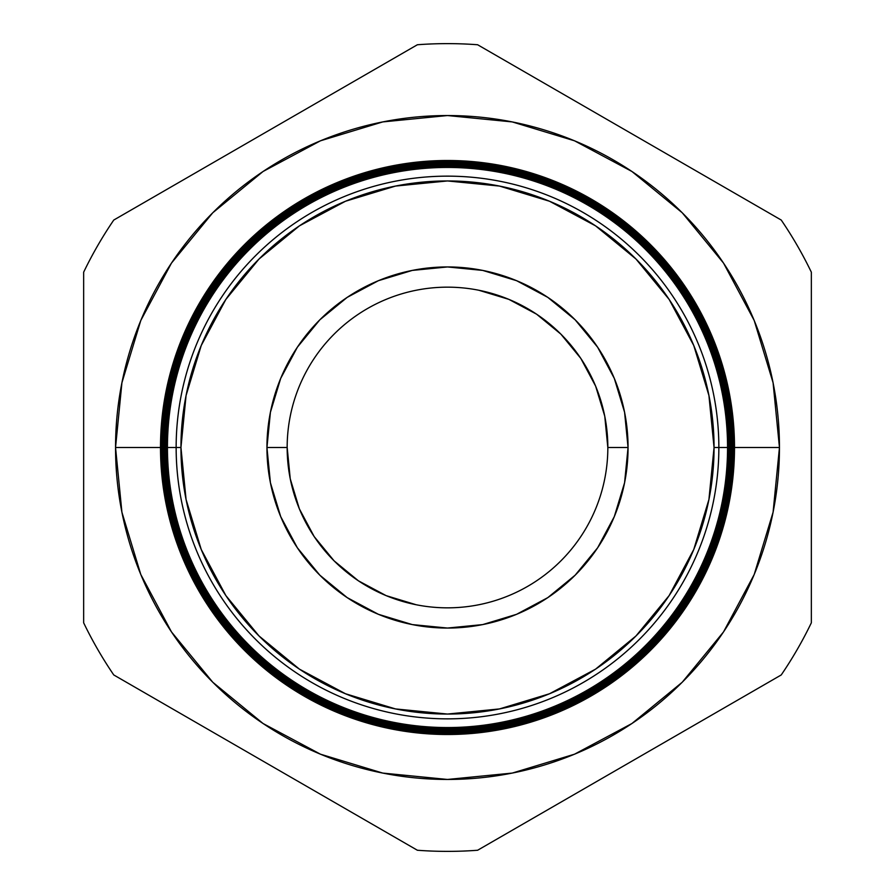 <?xml version="1.0" encoding="UTF-8"?>
<svg xmlns="http://www.w3.org/2000/svg" width="895" height="895" viewBox="0 0 895 895"><rect width="100%" height="100%" fill="white"/><g stroke="black" fill="none" stroke-linecap="round" stroke-linejoin="round"><path stroke-width="1.34" d="M416.22 604.763L386.137 595.634L358.414 580.821L334.126 560.874L314.179 536.586L299.366 508.863L290.237 478.78L287.161 447.388M478.78 290.237L508.863 299.366L536.586 314.179L560.874 334.126L580.821 358.414L595.634 386.137L604.763 416.22L607.839 447.612M358.414 580.821L334.126 560.874L314.179 536.586M536.586 314.179L560.874 334.126L580.821 358.414M167.175 447.5A280.325 280.325 0 0 1 447.5 167.175A280.325 280.325 0 0 1 727.825 447.5L728.709 447.5A281.209 281.209 0 0 0 447.5 166.291A281.209 281.209 0 0 0 166.291 447.5A281.209 281.209 0 0 1 447.5 166.291A281.209 281.209 0 0 1 728.709 447.5L728.944 447.5A281.444 281.444 0 0 0 447.5 166.056A281.444 281.444 0 0 0 166.056 447.5L166.056 447.5A281.444 281.444 0 0 0 447.5 728.944A281.444 281.444 0 0 0 728.944 447.5A281.444 281.444 0 0 1 447.5 728.944A281.444 281.444 0 0 1 166.056 447.5L165.15 447.5A282.35 282.35 0 0 0 447.5 729.85A282.35 282.35 0 0 0 729.85 447.5L728.709 447.5A281.209 281.209 0 0 1 447.5 728.709A281.209 281.209 0 0 1 166.291 447.5L167.443 447.5A280.057 280.057 0 0 1 447.5 167.443A280.057 280.057 0 0 1 727.557 447.5L727.825 447.5A280.325 280.325 0 0 0 447.5 167.175A280.325 280.325 0 0 0 167.175 447.5A280.325 280.325 0 0 0 447.5 727.825A280.325 280.325 0 0 0 727.825 447.5L727.557 447.5A280.057 280.057 0 0 1 447.5 727.557A280.057 280.057 0 0 1 167.443 447.5A280.057 280.057 0 0 0 447.5 727.557A280.057 280.057 0 0 0 727.557 447.5L718.853 447.5A271.353 271.353 0 0 1 447.5 718.853A271.353 271.353 0 0 1 176.147 447.5L166.291 447.5A281.209 281.209 0 0 0 447.5 728.709A281.209 281.209 0 0 0 728.709 447.5L727.825 447.5A280.325 280.325 0 0 1 447.5 727.825A280.325 280.325 0 0 1 167.175 447.5L115.544 447.5A331.956 331.956 0 0 1 447.5 115.544A331.956 331.956 0 0 1 779.455 447.5L734.504 447.5A287.004 287.004 0 0 1 447.5 734.504A287.004 287.004 0 0 1 160.496 447.5A287.004 287.004 0 0 0 447.5 734.504A287.004 287.004 0 0 0 734.504 447.5L733.385 447.5A285.885 285.885 0 0 1 447.5 733.385A285.885 285.885 0 0 1 161.615 447.5L160.563 447.5A286.937 286.937 0 0 0 447.5 734.437A286.937 286.937 0 0 0 734.437 447.5A286.937 286.937 0 0 1 447.5 734.437A286.937 286.937 0 0 1 160.563 447.5L160.563 447.5A286.937 286.937 0 0 1 447.5 160.563A286.937 286.937 0 0 1 734.437 447.5L734.504 447.5A287.004 287.004 0 0 0 447.5 160.496A287.004 287.004 0 0 0 160.496 447.5A287.004 287.004 0 0 1 447.5 160.496A287.004 287.004 0 0 1 734.504 447.5M730.051 447.5A282.551 282.551 0 0 1 447.5 730.051A282.551 282.551 0 0 1 164.948 447.5L163.998 447.5A283.502 283.502 0 0 0 447.5 731.002A283.502 283.502 0 0 0 731.002 447.5L729.85 447.5A282.35 282.35 0 0 1 447.5 729.85A282.35 282.35 0 0 1 165.15 447.5L164.948 447.5A282.551 282.551 0 0 0 447.5 730.051A282.551 282.551 0 0 0 730.051 447.5A282.551 282.551 0 0 0 447.5 164.948A282.551 282.551 0 0 0 164.948 447.5L165.15 447.5A282.35 282.35 0 0 1 447.5 165.15A282.35 282.35 0 0 1 729.85 447.5L731.002 447.5A283.502 283.502 0 0 1 447.5 731.002A283.502 283.502 0 0 1 163.998 447.5L162.856 447.5A284.644 284.644 0 0 0 447.5 732.144A284.644 284.644 0 0 0 732.144 447.5L731.17 447.5A283.67 283.67 0 0 1 447.5 731.17A283.67 283.67 0 0 1 163.83 447.5A283.67 283.67 0 0 0 447.5 731.17A283.67 283.67 0 0 0 731.17 447.5L731.17 447.5A283.67 283.67 0 0 0 447.5 163.83A283.67 283.67 0 0 0 163.83 447.5L163.998 447.5A283.502 283.502 0 0 1 447.5 163.998A283.502 283.502 0 0 1 731.002 447.5A283.502 283.502 0 0 0 447.5 163.998A283.502 283.502 0 0 0 163.998 447.5L164.948 447.5A282.551 282.551 0 0 1 447.5 164.948A282.551 282.551 0 0 1 730.051 447.5M732.278 447.5A284.778 284.778 0 0 1 447.5 732.278A284.778 284.778 0 0 1 162.722 447.5L161.704 447.5A285.796 285.796 0 0 0 447.5 733.296A285.796 285.796 0 0 0 733.296 447.5L732.144 447.5A284.644 284.644 0 0 1 447.5 732.144A284.644 284.644 0 0 1 162.856 447.5L162.722 447.5A284.778 284.778 0 0 0 447.5 732.278A284.778 284.778 0 0 0 732.278 447.5A284.778 284.778 0 0 0 447.5 162.722A284.778 284.778 0 0 0 162.722 447.5L162.856 447.5A284.644 284.644 0 0 1 447.5 162.856A284.644 284.644 0 0 1 732.144 447.5L733.296 447.5A285.796 285.796 0 0 1 447.5 733.296A285.796 285.796 0 0 1 161.704 447.5L161.615 447.5A285.885 285.885 0 0 0 447.5 733.385A285.885 285.885 0 0 0 733.385 447.5L733.385 447.5A285.885 285.885 0 0 0 447.5 161.615A285.885 285.885 0 0 0 161.615 447.5L161.704 447.5A285.796 285.796 0 0 1 447.5 161.704A285.796 285.796 0 0 1 733.296 447.5A285.796 285.796 0 0 0 447.5 161.704A285.796 285.796 0 0 0 161.704 447.5L162.722 447.5A284.778 284.778 0 0 1 447.5 162.722A284.778 284.778 0 0 1 732.278 447.5M718.853 447.5L714.053 447.5A266.553 266.553 0 0 1 447.5 714.053A266.553 266.553 0 0 1 180.947 447.5L176.147 447.5A271.353 271.353 0 0 0 447.5 718.853A271.353 271.353 0 0 0 718.853 447.5A271.353 271.353 0 0 0 447.5 176.147A271.353 271.353 0 0 0 176.147 447.5L180.947 447.5L186.07 499.499L201.241 549.508L225.864 595.589L259.024 635.976L299.411 669.136L345.492 693.759L395.5 708.929L447.5 714.053L499.499 708.929L549.508 693.759L595.589 669.136L635.976 635.976L669.136 595.589L693.759 549.508L708.929 499.499L714.053 447.5L708.929 395.5L693.759 345.492L669.136 299.411L635.976 259.024L595.589 225.864L549.508 201.241L499.499 186.07L447.5 180.947L395.5 186.07L345.492 201.241L299.411 225.864L259.024 259.024L225.864 299.411L201.241 345.492L186.07 395.5L180.947 447.5A266.553 266.553 0 0 1 447.5 180.947A266.553 266.553 0 0 1 714.053 447.5L727.557 447.5A280.057 280.057 0 0 0 447.5 167.443A280.057 280.057 0 0 0 167.443 447.5L176.147 447.5A271.353 271.353 0 0 1 447.5 176.147A271.353 271.353 0 0 1 718.853 447.5M607.839 447.5A160.339 160.339 0 0 0 447.5 287.161A160.339 160.339 0 0 0 287.161 447.5L266.945 447.5A180.555 180.555 0 0 1 447.5 266.945A180.555 180.555 0 0 1 628.055 447.5L607.839 447.5A160.339 160.339 0 0 1 447.5 607.839A160.339 160.339 0 0 1 287.161 447.5A160.339 160.339 0 0 1 447.5 287.161A160.339 160.339 0 0 1 607.839 447.5L628.055 447.5A180.555 180.555 0 0 1 447.5 628.055A180.555 180.555 0 0 1 266.945 447.5L287.161 447.5A160.339 160.339 0 0 0 447.5 607.839A160.339 160.339 0 0 0 607.839 447.5M113.766 674.953L417.383 850.25A403.88 403.88 0 0 0 477.617 850.25L781.234 674.953A403.88 403.88 0 0 0 811.351 622.797L811.351 272.203A403.88 403.88 0 0 0 781.234 220.047L477.617 44.75A403.88 403.88 0 0 0 417.383 44.75L113.766 220.047A403.88 403.88 0 0 0 83.649 272.203L83.649 622.797A403.88 403.88 0 0 0 113.766 674.953A403.88 403.88 0 0 1 83.649 622.797L83.649 272.203A403.88 403.88 0 0 1 113.766 220.047L417.383 44.75A403.88 403.88 0 0 1 477.617 44.75L781.234 220.047A403.88 403.88 0 0 1 811.351 272.203L811.351 622.797A403.88 403.88 0 0 1 781.234 674.953L477.617 850.25A403.88 403.88 0 0 1 417.383 850.25L113.766 674.953M727.825 447.5L779.455 447.5L773.079 512.264L754.194 574.534L723.518 631.926L682.236 682.236L631.926 723.518L574.534 754.194L512.264 773.079L447.5 779.455L382.736 773.079L320.466 754.194L263.074 723.518L212.764 682.236L171.482 631.926L140.806 574.534L121.921 512.264L115.544 447.5L121.921 382.736L140.806 320.466L171.482 263.074L212.764 212.764L263.074 171.482L320.466 140.806L382.736 121.921L447.5 115.544L512.264 121.921L574.534 140.806L631.926 171.482L682.236 212.764L723.518 263.074L754.194 320.466L773.079 382.736L779.455 447.5A331.956 331.956 0 0 1 447.5 779.455A331.956 331.956 0 0 1 115.544 447.5L160.496 447.5M628.055 447.5L624.587 482.718L614.306 516.594L597.625 547.807L575.172 575.172L547.807 597.625L516.594 614.306L482.718 624.587L447.5 628.055L412.282 624.587L378.406 614.306L347.193 597.625L319.828 575.172L297.375 547.807L280.694 516.594L270.413 482.718L266.945 447.5L270.413 412.282L280.694 378.406L297.375 347.193L319.828 319.828L347.193 297.375L378.406 280.694L412.282 270.413L447.5 266.945L482.718 270.413L516.594 280.694L547.807 297.375L575.172 319.828L597.625 347.193L614.306 378.406L624.587 412.282L628.055 447.5M734.437 447.5A286.937 286.937 0 0 0 447.5 160.563A286.937 286.937 0 0 0 160.563 447.5L161.615 447.5A285.885 285.885 0 0 1 447.5 161.615A285.885 285.885 0 0 1 733.385 447.5L734.437 447.5M732.144 447.5A284.644 284.644 0 0 0 447.5 162.856A284.644 284.644 0 0 0 162.856 447.5L163.83 447.5A283.67 283.67 0 0 1 447.5 163.83A283.67 283.67 0 0 1 731.17 447.5L732.144 447.5M729.85 447.5A282.35 282.35 0 0 0 447.5 165.15A282.35 282.35 0 0 0 165.15 447.5L166.056 447.5A281.444 281.444 0 0 1 447.5 166.056A281.444 281.444 0 0 1 728.944 447.5L729.85 447.5"/></g></svg>
